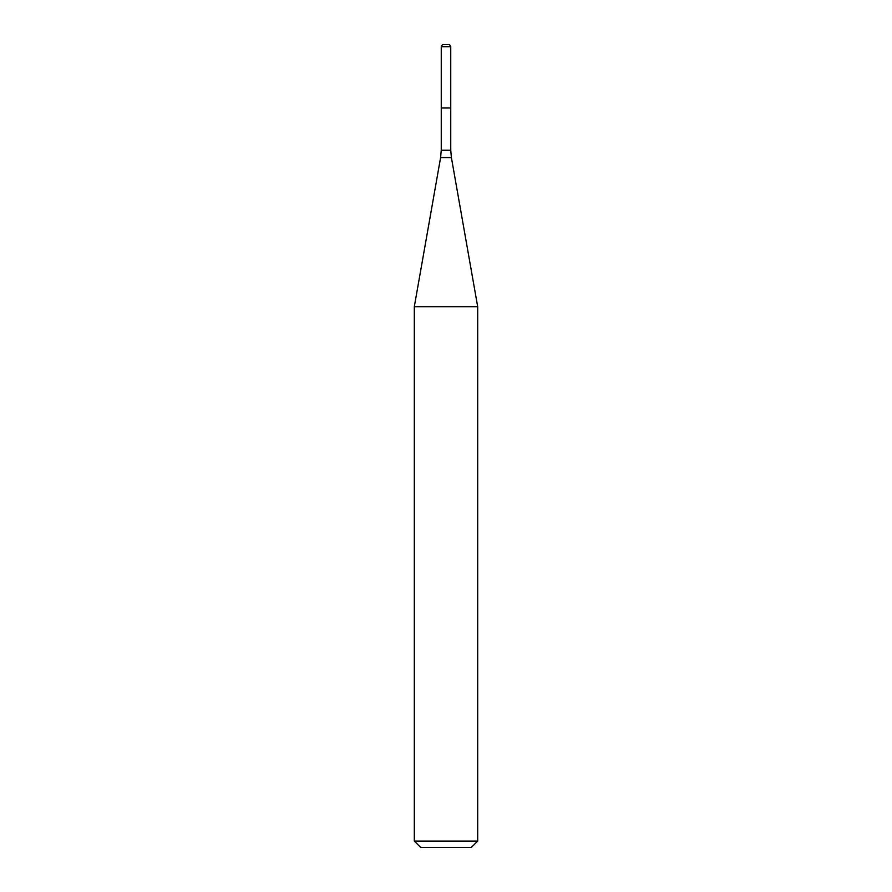 <?xml version="1.0" encoding="UTF-8"?>
<svg xmlns="http://www.w3.org/2000/svg" width="892" height="892" viewBox="0 0 892 892"><rect width="100%" height="100%" fill="white"/><g stroke="black" fill="none" stroke-linecap="round" stroke-linejoin="round"><path stroke-width="1.34" d="M441.25 46.707L441.25 107.977L450.75 107.977L450.75 150.235L441.25 150.235L441.25 107.977L450.75 107.977L450.75 46.707L441.25 46.707L442.465 44.6L449.535 44.6L450.75 46.707M446 306.692L477.688 306.692L451.397 157.572L440.603 157.572L414.312 306.692L446 306.692M477.688 841.067L471.355 847.4L420.645 847.4L414.312 841.067L477.688 841.067L477.688 306.692M450.75 150.235L451.397 157.572M441.25 150.235L440.603 157.572M414.312 841.067L414.312 306.692"/></g></svg>
